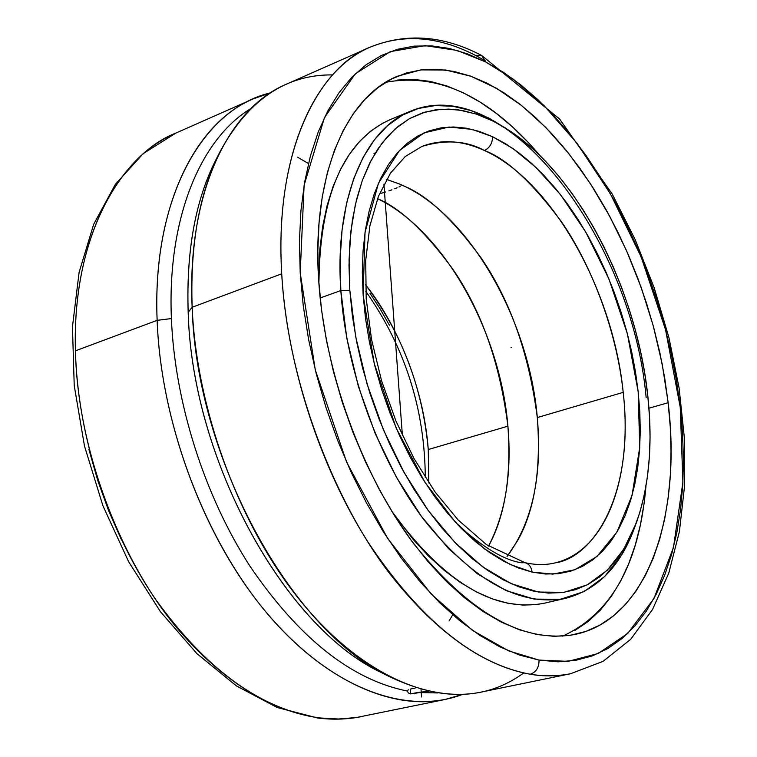 <?xml version="1.0" encoding="UTF-8"?>
<svg xmlns="http://www.w3.org/2000/svg" width="757" height="757" viewBox="0 0 757 757"><rect width="100%" height="100%" fill="white"/><g stroke="black" fill="none" stroke-linecap="round" stroke-linejoin="round"><path stroke-width="1.14" d="M525.131 562.725C529.096 563.956 531.414 567.088 532.076 572.103L510.209 564.504L484.471 548.844L455.43 522.226L424.876 482.19L396.233 428.188L374.195 363.341L363.133 294.965L365.025 232.418L378.453 183.222L399.573 150.406L424.166 132.816L448.948 127.044L472.008 129.362L492.504 136.667C492.523 143.149 489.845 147.766 484.452 150.511C466.511 140.707 445.703 139.326 422.018 146.385C441.539 138.985 462.357 140.357 484.452 150.511C552.241 180.961 613.161 290.915 623.21 392.363C632.776 476.248 606.849 550.699 555.118 562.877C592.863 557.777 634.905 495.39 623.21 392.363C616.198 327.204 589.599 262.414 561.448 221.706C532.143 182.399 506.48 158.667 484.452 150.511C489.845 147.766 492.523 143.149 492.504 136.667L512.953 148.542L535.89 167.363L560.625 194.795L585.738 232.03L608.95 279.021L627.364 333.714L638.189 391.814L639.722 447.567L632.029 495.513L616.898 532.133L596.999 556.471L574.979 569.718L552.903 574.109L532.076 572.103C531.414 567.088 529.096 563.956 525.131 562.725L521.318 562.735C504.304 560.227 483.174 547.614 457.919 524.913L457.919 524.913M386.496 179.494L388.436 179.986L386.496 179.494M398.996 183.809L386.534 179.428L398.996 183.809C468.063 212.074 528.869 318.527 537.309 417.552C528.954 353.387 510.048 299.933 480.591 257.191C452.544 219.123 427.298 195.543 404.853 186.459L398.996 183.809M365.47 284.727C395.182 321.536 423.589 384.944 428.263 449.535L428.822 482.966L428.263 449.535C422.567 387.48 401.636 332.541 365.47 284.727M523.721 672.964C485.994 700.462 440.763 701.455 388.038 675.954C290.612 629.54 196.252 458.316 192.146 307.257L281.727 273.807C274.696 157.475 313.549 70.723 370.287 47.114C406.424 32.627 443.593 35.437 481.774 55.535L559.612 119.019L612.309 194.199L635.18 239.628L654.18 287.792L668.933 337.613L679.095 388.01L684.375 437.906L684.546 486.155L679.398 531.622L668.772 573.134L652.553 609.47L630.638 639.362L603.111 661.334L570.532 673.749C556.546 676.38 543.11 676.54 530.231 674.222C474.109 663.88 420.04 619.851 368.016 542.144C319.586 465.858 286.894 364.231 281.727 273.807L192.146 307.257C196.375 407.115 237.026 519.557 295.599 594.765C354.342 669.945 425.197 703.679 480.449 692.229L570.532 673.749C557.814 676.37 544.378 676.531 530.231 674.222C536.145 672.244 539.079 667.532 539.031 660.076L568.138 661.363L598.181 653.509L627.714 633.448L653.963 598.494L673.465 547.538L682.909 482.2L680.25 407.257L665.564 329.74L641.113 256.822L610.407 193.839L577.108 143.395L544.094 105.63L513.246 79.135L485.511 61.847L481.802 55.554L485.511 61.847L457.058 50.426L425.15 45.628L390.385 51.599L355.307 73.808L324.469 117.543L304.125 185.172L300.207 272.899L315.272 369.87L346.574 462.054L387.575 538.35L431.216 594.103L472.406 630.335L508.581 650.869L539.031 660.076C539.079 667.532 536.145 672.244 530.231 674.222C497.094 668.403 449.459 647.093 395.334 580.638C341.625 515.271 288.152 391.255 281.727 273.807C273.911 144.067 322.965 64.714 370.287 47.114C403.547 33.497 438.71 36.308 475.784 55.535L485.369 60.815M253.15 98.902L270.296 92.922C202.848 108.658 151.93 197.416 157.134 320.334C152.498 208.572 194.161 123.609 253.15 98.902L175.804 133.109L143.205 153.614L115.395 184.301L93.679 224.299L79.097 272.35L72.454 326.816L74.224 385.568L84.5 446.11L102.924 505.761L128.671 561.808L160.503 611.788L196.952 653.651L236.392 685.889L277.204 707.511L317.817 718.052C333.203 719.916 348.012 719.396 362.225 716.472C347.416 719.292 333.317 719.793 319.908 717.967C261.373 709.688 206.51 670.021 155.317 598.967C107.787 529.171 77.602 435.426 75.426 350.841L157.134 320.334L171.404 318.574C174.791 402.421 204.399 495.731 250.065 566.35C299.138 638.34 351.57 679.909 407.37 691.046L408.307 692.958L410.54 693.904L410.199 689.135L410.54 693.904L417.694 692.523L437.726 692.939L417.694 692.523L428.746 691.217L410.54 693.904L408.307 692.958L407.37 691.046C351.57 679.909 299.138 638.34 250.065 566.35C204.399 495.731 174.791 402.421 171.404 318.574L157.134 320.334L75.426 350.841C72.256 242.117 115.528 158.44 175.804 133.109C125.586 152.252 71.887 229.56 75.426 350.841C77.943 460.672 128.822 574.563 182.323 634.12C236.222 694.652 285.285 713.387 319.908 717.967L338.502 719.008L356.424 717.522L445.078 699.477C389.249 711.05 318.082 677.979 259.433 603.972C200.965 529.919 160.777 419.056 157.134 320.334C160.919 424.469 205.63 541.681 268.905 615.517C332.351 689.39 407.209 715.649 462.518 694.415L445.078 699.477M635.407 525.349C621.355 565.261 598.238 589.542 566.047 598.21C520.684 607.161 473.409 581.149 424.232 520.173C378.718 459.896 346.053 370.334 340.83 290.556L349.819 290.272L349.062 259.746L350.936 231.008L355.364 204.541L362.196 180.791L371.261 160.096L382.332 142.723L395.154 128.879L409.471 118.66L425.008 112.121L441.482 109.226L458.619 109.907L476.153 114.023L493.829 121.413L511.401 131.888C580.099 178.406 636.713 290.934 647.727 395.173C653.017 443.763 649.222 486.325 636.344 522.85L623.73 549.289L607.237 570.258L587.195 584.868L564.06 592.334L538.426 592.05L511.07 583.638L482.909 567.021L454.966 542.476L428.339 510.653L404.143 472.623L383.402 429.787L367.022 383.856L355.686 336.704L349.819 290.272L340.83 290.556L346.782 338.095L358.373 386.382L375.16 433.42L396.431 477.27L421.261 516.17L448.589 548.683L477.26 573.721L506.14 590.621L534.196 599.109L560.464 599.279L584.167 591.539L604.692 576.503L621.563 554.995L636.277 523.03M623.21 392.363L537.309 417.552L623.21 392.363M544.908 603.083L537.366 604.455L522.955 605.108L507.919 603.272L492.391 598.91L476.532 591.993L460.511 582.54L444.51 570.598L428.717 556.244L413.331 539.609L391.691 511.145C443.64 582.379 494.662 613.038 544.737 603.121L566.047 598.21M511.24 131.765L488.956 118.111L470.854 110.531L452.885 106.283L435.303 105.554L418.394 108.469L402.44 115.111L387.716 125.511L374.516 139.638L363.114 157.371L353.756 178.52L346.678 202.81L342.079 229.882L340.101 259.301L340.83 290.556L320.154 297.984L340.83 290.556C334.424 198.656 364.713 129.002 410.436 111.251C506.168 70.751 632.067 239.439 646.156 397.501M507.909 426.172L428.263 449.535L507.909 426.172C511.95 473.343 505.496 513.312 488.558 546.081C505.004 516.066 511.458 476.096 507.909 426.172C500.197 331.774 443.981 230.544 377.535 198.656C400.065 207.995 425.15 231.472 452.771 269.095C481.679 311.193 500.055 363.549 507.909 426.172M380.932 193.3L382.512 192.903L380.932 193.3M385.729 191.966L382.512 192.903L385.729 191.966M391.946 189.808L388.899 190.906L391.946 189.808M397.094 187.802L394.728 188.748L397.094 187.802M400.273 186.317L398.977 186.988L400.273 186.317M401.002 185.134L400.453 184.623M397.964 183.383L399.213 183.951L397.955 183.383M318.64 279.73C311.723 175.274 346.157 96.839 397.359 76.268L420.816 69.899L445.551 70.004L470.958 76.258L496.469 88.257L521.582 105.516L545.844 127.488L568.819 153.624L590.167 183.317L609.546 215.982L626.673 251.012L641.311 287.821L653.234 325.784L662.233 364.287L668.157 402.724L648.948 408.212L668.157 402.724L664.674 377.857L659.886 352.866L653.811 327.923L646.516 303.188L638.037 278.841L628.433 255.043L617.778 231.964L606.13 209.755L593.554 188.588L580.127 168.631L565.943 150.047L551.096 132.986L535.663 117.609L519.775 104.088L503.537 92.562L487.073 83.185L470.513 76.097L454.001 71.432L437.697 69.294L421.753 69.786L406.329 72.994L391.596 78.983L377.734 87.765L364.921 99.347L353.32 113.692L343.11 130.715L334.443 150.312L327.459 172.322L322.302 196.527L319.057 222.7L317.817 250.539L318.64 279.73L321.536 309.916L326.494 340.716L333.477 371.725L342.391 402.544L353.122 432.758L365.536 461.988L379.456 489.845L394.681 515.981L411.013 540.082L428.225 561.874L446.081 581.13L464.353 597.661L482.805 611.334L501.219 622.055L519.387 629.796L537.12 634.546L554.228 636.344L570.551 635.255L585.946 631.395L600.301 624.885L613.492 615.867L625.452 604.502L636.098 590.98L645.371 575.471L653.253 558.155L659.697 539.249L664.693 518.914L668.242 497.368L670.352 474.79L671.024 451.371L670.286 427.279L668.157 402.724C681.811 515.545 647.86 618.772 575.689 634.3C524.043 644.046 470.069 613.88 413.776 543.81C361.657 474.412 324.299 371.176 318.64 279.73M397.785 80.005L413.852 79.4L430.269 81.415L446.885 85.957L463.539 92.893L480.089 102.1L496.403 113.455L512.357 126.797L527.828 141.985L540.413 156.074C490.186 96.972 438.606 72.388 385.673 82.324M383.6 673.569C286.922 630.723 192.089 461.912 188.181 312.329L192.146 307.257L188.181 312.329C192.098 459.414 283.884 625.859 379.21 671.345L388.038 675.954M121.565 540.044L108.658 510.776L97.729 480.421L88.91 449.374M297.605 157.219L307.891 163.2M171.404 318.574C167.089 218.186 200.558 138.777 250.964 108.497C200.558 138.777 167.089 218.186 171.404 318.574M370.287 47.114L286.174 84.301C227.781 108.715 186.865 194.199 192.146 307.257C190.035 244.388 199.432 192.354 220.325 151.145L215.802 160.02C195.363 200.34 186.156 251.106 188.181 312.329C186.127 248.684 196.101 196.46 218.101 155.658M415.129 688.094L412.442 688.558L415.129 688.094M410.209 689.125L412.442 688.558L410.209 689.125M407.607 690.412L408.468 689.816M452.667 614.864L449.043 621.005M220.325 151.145C248.495 99.792 285.919 74.375 332.597 74.905M481.802 55.554L475.784 55.535M389.391 325.198L380.071 308.771L369.936 293.214M539.031 660.076L519.728 655.117L499.913 646.885L479.796 635.369L459.622 620.598L439.618 602.676L420.059 581.736L401.182 557.975L383.269 531.651L366.558 503.055L351.295 472.557L337.688 440.527L325.945 407.408L316.208 373.627L308.629 339.647L303.273 305.923L300.207 272.899L299.441 241L300.936 210.626L304.636 182.134L310.446 155.828L318.233 131.983L327.866 110.815L339.164 92.486L351.948 77.129L366.047 64.799L381.244 55.535L397.349 49.319L414.183 46.12L431.556 45.865L449.28 48.448L467.183 53.756L485.511 61.847L503.31 72.246L520.835 84.916L537.953 99.716L554.55 116.464L570.523 134.992L585.748 155.138L600.15 176.722L613.643 199.574L626.134 223.514L637.564 248.372L647.85 273.996L656.944 300.188L664.778 326.787L671.308 353.614L676.484 380.497L680.25 407.257L682.577 433.714L683.42 459.669L682.767 484.944L680.571 509.347L676.824 532.673L671.525 554.711L664.665 575.273L656.262 594.141L646.336 611.098L634.915 625.954L622.065 638.501L607.852 648.531L592.371 655.865L575.708 660.341L558.023 661.817L539.031 660.076M373.949 153.321L375.34 152.933M562.659 636.145C611.542 613.539 639.305 563.596 645.948 486.325L644.084 503.537L640.384 524.961L635.227 545.182L628.622 563.993L620.589 581.215L611.145 596.658L600.329 610.133L588.217 621.459L574.866 630.458M390.375 119.549L382.55 123.277L370.495 131.273L359.376 141.654L349.346 154.381L340.527 169.369L333.061 186.506L327.062 205.658L322.633 226.627L319.851 249.214L318.877 283.298C319.889 195.136 343.669 140.575 390.224 119.606L410.436 111.251M507.048 556.537L517.892 540.176C534.697 509.915 541.17 469.037 537.309 417.552C542.419 476.125 532.332 522.453 507.048 556.537M349.819 290.272L348.996 265.65L349.885 242.117L352.44 219.918L356.604 199.318L362.3 180.507L369.425 163.682L377.875 148.968L387.518 136.478L398.22 126.296L409.84 118.461L422.245 112.992L435.294 109.879L448.825 109.093L462.707 110.569L476.806 114.241L491 120.022L505.146 127.801L519.132 137.471L532.852 148.911L546.194 161.989L559.063 176.57L571.374 192.524L583.032 209.708L593.971 227.961L604.105 247.16L613.378 267.145L621.724 287.774L629.086 308.884L635.407 330.336L640.649 351.977L644.765 373.636L647.727 395.173L649.497 416.416L650.045 437.215L649.355 457.398L647.415 476.806L644.216 495.267L639.76 512.631L634.063 528.717L627.137 543.365L619.018 556.423L609.735 567.722L599.355 577.118L587.943 584.48L575.585 589.665L562.366 592.57L548.399 593.1L533.808 591.189L518.744 586.779L503.339 579.871L487.782 570.466L472.226 558.619L456.868 544.415L441.88 527.97L427.459 509.442L413.795 489.031L401.049 466.965L389.41 443.498L379.02 418.914L370.012 393.526L362.508 367.637L356.604 341.577L352.365 315.688L349.819 290.272M532.076 572.103L545.542 574.024L558.458 573.692L570.702 571.166L582.171 566.529L592.778 559.877L602.44 551.323L611.088 540.99L618.677 529.011L625.168 515.526L630.515 500.689L634.707 484.65L637.735 467.571L639.589 449.582L640.271 430.856L639.797 411.553L638.189 391.814L635.464 371.791L631.65 351.645L626.777 331.519L620.901 311.562L614.05 291.918L606.281 272.738L597.642 254.163L588.198 236.326L578.017 219.379L567.154 203.453L555.704 188.682L543.725 175.208L531.329 163.143L518.592 152.621L505.619 143.764L492.504 136.667L479.38 131.444L466.35 128.188L453.538 126.968L441.066 127.848L429.077 130.876L417.684 136.071L407.02 143.452L397.226 152.971L388.426 164.61L380.733 178.274L374.251 193.868L369.104 211.241L365.347 230.251L363.076 250.69L362.319 272.34L363.133 294.965L365.499 318.29L369.425 342.05L374.857 365.943L381.746 389.694L389.997 412.981L399.516 435.54L410.171 457.096L421.838 477.374L434.357 496.157L447.567 513.237L461.306 528.433L475.405 541.586L489.684 552.601L504.001 561.382L518.176 567.892L532.076 572.103M511.647 347.255L511.06 347.444M383.931 184.178L402.402 435.672L383.931 184.178M421.015 689.239L421.583 696.951M422.018 146.385L405.279 156.5L390.489 173.126L378.405 196.394L369.908 225.794L365.707 260.351L366.199 298.731L371.526 339.41L381.556 380.733L395.93 421.006L414.022 458.581L435.057 491.965L458.061 519.889L486.439 544.624L524.98 562.688C535.861 565.091 545.911 565.157 555.118 562.877M365.726 291.199C405.004 347.094 424.847 409.215 425.283 477.544"/></g></svg>
